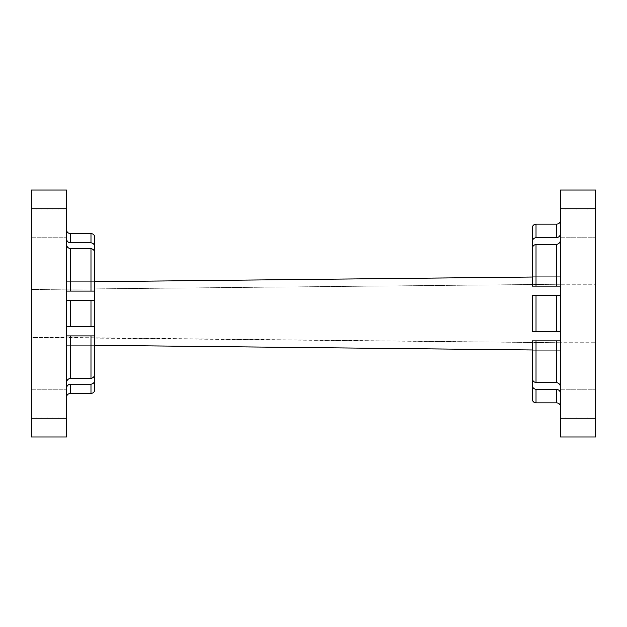 <?xml version="1.0" encoding="UTF-8"?>
<svg xmlns="http://www.w3.org/2000/svg" width="627" height="627" viewBox="0 0 627 627"><rect width="100%" height="100%" fill="white"/><g stroke="black" fill="none" stroke-linecap="round" stroke-linejoin="round"><path stroke-width="0.47" stroke-dasharray="3.13 2.35" d="M90.978 300.505L90.978 326.495L70.287 326.495L70.287 300.505L94.74 300.505L94.74 326.495L94.74 237.32M66.525 291.1L66.525 300.505L94.74 300.505L66.525 300.505L66.525 326.495L66.525 244.028L66.525 291.1L94.74 291.1L66.525 291.1L90.978 291.1L90.978 248.605L70.287 248.605C67.841 248.135 66.587 246.607 66.525 244.028L66.525 238.558C66.658 241.019 67.912 242.422 70.287 242.782L90.978 242.782C93.376 243.158 94.63 244.585 94.74 247.069M90.978 248.605C93.447 249.107 94.701 250.667 94.74 253.3L94.74 281.695L560.475 276.726L532.26 276.726L532.26 242.116C532.339 239.569 533.593 238.08 536.022 237.649L536.022 224.152M66.525 238.558L66.525 281.695L94.74 281.695L66.525 281.695L94.74 281.695L66.525 281.695L66.525 244.028M90.978 326.495L66.525 326.495L66.525 335.9L90.978 335.9L90.978 378.394L70.287 378.394C67.841 378.865 66.587 380.393 66.525 382.972L66.525 388.442C66.658 385.989 67.912 384.578 70.287 384.218L90.978 384.218L90.978 393.442M94.74 389.68L94.74 379.931C94.63 382.415 93.376 383.842 90.978 384.218M90.978 378.394C93.454 377.893 94.708 376.325 94.74 373.7L94.74 379.931M560.475 393.748L560.475 350.274L532.26 350.274L532.26 384.884C532.331 387.431 533.585 388.92 536.022 389.351L556.713 389.351C559.127 389.767 560.381 391.232 560.475 393.748L560.475 340.869L560.475 350.274L532.26 350.274L532.26 340.869L532.26 377.681C532.252 380.393 533.506 382.039 536.022 382.619L556.713 382.619C559.19 383.16 560.444 384.759 560.475 387.415L560.475 340.869L532.26 340.869L532.26 377.681L532.26 350.274L560.475 350.274L94.74 345.305L94.74 335.9L94.74 373.7L94.74 335.9L66.525 335.9L94.74 335.9L94.74 326.495L66.525 326.495L66.525 335.9M66.525 388.442L66.525 345.305L94.74 345.305L66.525 345.305L94.74 345.305L66.525 345.305L66.525 382.972M66.525 418.178L31.35 418.178L31.35 436.988L66.525 436.988L66.525 190.012L31.35 190.012L31.35 208.822L66.525 208.822M66.525 403.412L66.525 389.775L66.525 403.412M66.525 223.588L66.525 237.225L66.525 223.588M532.26 227.915L532.26 242.116M556.713 286.131L536.022 286.131L536.022 244.381L556.713 244.381L556.713 286.131L560.475 286.131L560.475 239.585L560.475 295.536L532.26 295.536L532.26 331.464L532.26 295.536L532.26 331.464L560.475 331.464L560.475 295.536L532.26 295.536L560.475 295.536L560.475 331.464L532.26 331.464L560.475 331.464L560.475 295.536L560.475 340.869L532.26 340.869L560.475 340.869L560.475 387.415L560.475 350.274L532.26 350.274L560.475 350.274L560.475 387.415M536.022 244.381C533.506 244.961 532.252 246.607 532.26 249.319L532.26 276.726L560.475 276.726L532.26 276.726L560.475 276.726L560.475 233.252C560.373 235.768 559.119 237.233 556.713 237.649L536.022 237.649M560.475 233.252L560.475 276.726L532.26 276.726L532.26 249.319L532.26 286.131L532.26 276.726L532.26 286.131L536.022 286.131M556.713 244.381C559.19 243.832 560.444 242.234 560.475 239.585L560.475 276.726L532.26 276.726M560.475 286.131L532.26 286.131L560.475 286.131L560.475 295.536M532.26 384.884L532.26 399.085M532.26 277.024L560.475 276.726L560.475 239.585M560.475 340.869L560.475 331.464M560.475 190.012L560.475 208.822L595.65 208.822L595.65 190.012L560.475 190.012M560.475 418.178L560.475 436.988L595.65 436.988L595.65 418.178L560.475 418.178L560.475 208.822M560.475 403.412L560.475 389.775L560.475 403.412M560.475 223.588L560.475 237.225L560.475 223.588M595.65 418.178L595.65 208.822M595.65 284.25L595.65 342.75L595.65 284.25L560.475 284.25L560.475 342.75L595.65 342.75L560.475 342.75L560.475 284.25L595.65 284.25M595.65 223.588L595.65 237.225L595.65 223.588M595.65 403.412L595.65 389.775L595.65 403.412M532.26 350.274L560.475 350.274L532.26 349.976M560.475 342.75L66.525 337.483L66.525 289.517L66.525 337.483L31.35 337.483L31.35 289.517L31.35 337.483L560.475 342.75M560.475 284.25L31.35 289.517L560.475 284.25M31.35 418.178L31.35 208.822M31.35 223.588L31.35 237.225L31.35 223.588M31.35 403.412L31.35 389.775L31.35 403.412M70.287 242.782L70.287 233.557M90.978 233.557L90.978 242.782M70.287 291.1L70.287 248.605M70.287 393.442L70.287 384.218M70.287 378.394L70.287 335.9M556.713 224.152L556.713 237.649M536.022 331.464L536.022 295.536M556.713 295.536L556.713 331.464M536.022 382.619L536.022 340.869M556.713 340.869L556.713 382.619M556.713 389.351L556.713 402.847M536.022 402.847L536.022 389.351M560.475 417.049L595.65 417.049L560.475 417.049M560.475 389.775L595.65 389.775L560.475 389.775M560.475 237.225L595.65 237.225L560.475 237.225M560.475 209.951L595.65 209.951L560.475 209.951M31.35 417.049L66.525 417.049L31.35 417.049M31.35 389.775L66.525 389.775L31.35 389.775M31.35 237.225L66.525 237.225L31.35 237.225M31.35 209.951L66.525 209.951L31.35 209.951"/><path stroke-width="0.94" d="M66.525 291.1L90.978 291.1L90.978 248.605C93.447 249.107 94.701 250.667 94.74 253.3L94.74 291.1L90.978 291.1L94.74 291.1L94.74 326.495L94.74 300.505L66.525 300.505L70.287 300.505L70.287 326.495L66.525 326.495L94.74 326.495L94.74 373.7C94.708 376.325 93.454 377.893 90.978 378.394L70.287 378.394C67.841 378.865 66.587 380.393 66.525 382.972M90.978 248.605L70.287 248.605C67.841 248.135 66.587 246.607 66.525 244.028M532.26 277.024L94.74 281.695L94.74 247.069C94.63 244.585 93.376 243.158 90.978 242.782L90.978 233.557L70.287 233.557L70.287 242.782L90.978 242.782M90.978 233.557C93.266 233.777 94.52 235.031 94.74 237.32L94.74 247.069M66.525 238.558C66.658 241.019 67.912 242.422 70.287 242.782M532.26 349.976L94.74 345.305L94.74 389.68C94.52 391.969 93.266 393.223 90.978 393.442L90.978 384.218L70.287 384.218L70.287 393.442C67.998 393.662 66.744 394.916 66.525 397.204M66.525 335.9L94.74 335.9L90.978 335.9L90.978 378.394M66.525 388.442C66.658 385.989 67.912 384.578 70.287 384.218M94.74 379.931C94.63 382.415 93.376 383.842 90.978 384.218M66.525 208.822L31.35 208.822L31.35 190.012L66.525 190.012L66.525 436.988L31.35 436.988L31.35 418.178L66.525 418.178M532.26 276.726L532.26 227.915C532.48 225.626 533.734 224.372 536.022 224.152L536.022 237.649L556.713 237.649L556.713 224.152C559.002 223.933 560.256 222.679 560.475 220.39M560.475 233.252C560.373 235.768 559.119 237.233 556.713 237.649M532.26 242.116C532.339 239.569 533.593 238.08 536.022 237.649M560.475 286.131L532.26 286.131L532.26 249.319C532.252 246.607 533.506 244.961 536.022 244.381L556.713 244.381C559.19 243.832 560.444 242.234 560.475 239.585M536.022 295.536L536.022 331.464L532.26 331.464L532.26 295.536L560.475 295.536M536.022 331.464L560.475 331.464M536.022 402.847C533.734 402.628 532.48 401.374 532.26 399.085L532.26 384.884C532.331 387.431 533.585 388.92 536.022 389.351L536.022 402.847L556.713 402.847L556.713 389.351L536.022 389.351M532.26 350.274L532.26 384.884M560.475 393.748C560.381 391.232 559.127 389.767 556.713 389.351M560.475 436.988L560.475 418.178L595.65 418.178L595.65 436.988L560.475 436.988M560.475 208.822L560.475 190.012L595.65 190.012L595.65 208.822L560.475 208.822L560.475 418.178M595.65 208.822L595.65 418.178M31.35 208.822L31.35 418.178M536.022 382.619C533.506 382.039 532.252 380.393 532.26 377.681L532.26 340.869L536.022 340.869L536.022 382.619L556.713 382.619C559.19 383.16 560.444 384.759 560.475 387.415M560.475 340.869L536.022 340.869M70.287 248.605L70.287 291.1M90.978 326.495L90.978 300.505M70.287 335.9L70.287 378.394M536.022 244.381L536.022 286.131M556.713 286.131L556.713 244.381M556.713 331.464L556.713 295.536M556.713 382.619L556.713 340.869M70.287 233.557C67.998 233.338 66.744 232.084 66.525 229.795M90.978 393.442L70.287 393.442M536.022 224.152L556.713 224.152M556.713 402.847C559.002 403.067 560.256 404.321 560.475 406.609"/></g></svg>
